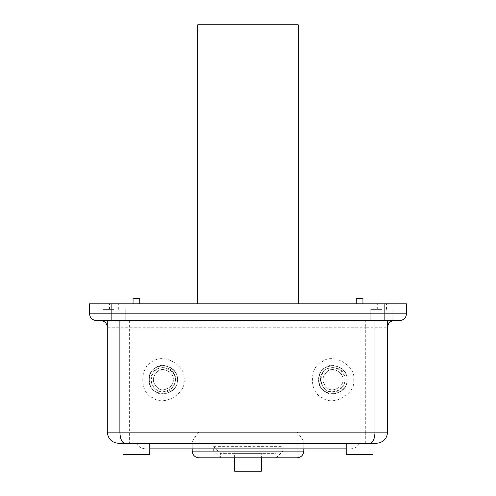 <?xml version="1.0" encoding="UTF-8"?>
<svg xmlns="http://www.w3.org/2000/svg" width="496" height="496" viewBox="0 0 496 496"><rect width="100%" height="100%" fill="white"/><g stroke="black" fill="none" stroke-linecap="round" stroke-linejoin="round"><path stroke-width="0.37" stroke-dasharray="2.48 1.86" d="M344.757 379.688C346.189 371.721 333.033 364.12 326.845 369.346C319.226 372.087 319.226 387.289 326.845 390.03C333.033 395.256 346.189 387.655 344.757 379.688M346.989 379.688C348.688 389.149 333.07 398.164 325.729 391.964C316.69 388.709 316.69 370.667 325.729 367.412C333.07 361.212 348.688 370.227 346.989 379.688C347.77 397.966 317.862 397.966 318.643 379.688C317.862 361.41 347.77 361.41 346.989 379.688C348.688 370.227 333.07 361.212 325.729 367.412C316.69 370.667 316.69 388.709 325.729 391.964C333.07 398.164 348.688 389.149 346.989 379.688C347.77 361.41 317.862 361.41 318.643 379.688C317.862 397.966 347.77 397.966 346.989 379.688M342.86 379.688C344.069 372.986 332.996 366.594 327.794 370.989C321.383 376.786 321.383 382.59 327.794 388.387C332.996 392.782 344.069 386.39 342.86 379.688C344.069 386.39 332.996 392.782 327.794 388.387C321.383 382.59 321.383 376.786 327.794 370.989C332.996 366.594 344.069 372.986 342.86 379.688M175.125 379.688C176.557 371.721 163.401 364.12 157.213 369.346C149.594 372.087 149.594 387.289 157.213 390.03C163.401 395.256 176.557 387.655 175.125 379.688M177.357 379.688C179.056 389.149 163.438 398.164 156.097 391.964C147.058 388.709 147.058 370.667 156.097 367.412C163.438 361.212 179.056 370.227 177.357 379.688C178.138 397.966 148.23 397.966 149.011 379.688C148.23 361.41 178.138 361.41 177.357 379.688C178.138 361.41 148.23 361.41 149.011 379.688C148.23 397.966 178.138 397.966 177.357 379.688C179.056 370.227 163.438 361.212 156.097 367.412C147.058 370.667 147.058 388.709 156.097 391.964C163.438 398.164 179.056 389.149 177.357 379.688M173.228 379.688C174.437 372.986 163.364 366.594 158.162 370.989C151.751 376.786 151.751 382.59 158.162 388.387C163.364 392.782 174.437 386.39 173.228 379.688C174.437 386.39 163.364 392.782 158.162 388.387C151.751 382.59 151.751 376.786 158.162 370.989C163.364 366.594 174.437 372.986 173.228 379.688M163.184 391.964C171.374 393.44 179.186 379.911 173.817 373.55C170.996 365.719 155.372 365.719 152.551 373.55C147.182 379.911 154.994 393.44 163.184 391.964C171.374 393.44 179.186 379.911 173.817 373.55C170.996 365.719 155.372 365.719 152.551 373.55C147.182 379.911 154.994 393.44 163.184 391.964M365.323 320.54L387.643 320.54L387.643 327.236L365.323 327.236L365.323 320.54L100.601 320.54M394.339 320.54L107.297 320.54L107.297 432.14L198.896 432.14C195.319 436.418 193.087 439.822 192.2 442.37L192.2 451.112C192.628 455.148 194.86 457.38 198.896 457.808L198.896 451.112L213.671 451.112L220.367 457.808L198.896 457.808M387.643 327.236L387.643 432.14C386.93 438.873 383.21 442.593 376.483 443.3L303.8 443.3L303.8 448.88L346.208 448.88M213.671 451.112L213.671 446.648L220.367 453.344L220.367 457.808L220.367 453.344L276.167 453.344L282.863 446.648L282.863 451.112L276.167 457.808L276.167 453.344L220.367 453.344M365.323 443.3L365.323 432.14L297.104 432.14C300.681 436.418 302.913 439.822 303.8 442.37L303.8 451.112C303.372 455.148 301.14 457.38 297.104 457.808L276.167 457.808L276.167 453.344M107.297 432.14C108.004 438.873 111.724 442.593 118.457 443.3L136.4 443.3C138.626 446.877 141.85 448.737 146.066 448.88L192.2 448.88L192.2 442.37M261.392 453.344L234.608 453.344L261.392 453.344L261.392 457.808M220.367 457.808L276.167 457.808M303.8 442.37L303.8 443.3L355.799 443.3L192.2 443.3M332.816 391.964C324.626 393.44 316.814 379.911 322.183 373.55C325.004 365.719 340.628 365.719 343.449 373.55C348.818 379.911 341.006 393.44 332.816 391.964C324.626 393.44 316.814 379.911 322.183 373.55C325.004 365.719 340.628 365.719 343.449 373.55C348.818 379.911 341.006 393.44 332.816 391.964M149.792 454.46L123.008 454.46M149.792 443.3L123.008 443.3M372.992 454.46L346.208 454.46M370.165 443.3L346.208 443.3M349.934 448.88C354.15 448.737 357.374 446.877 359.6 443.3L303.8 443.3M111.848 303.8L89.528 303.8L89.528 313.844C89.956 317.88 92.188 320.112 96.224 320.54L399.776 320.54C403.812 320.112 406.044 317.88 406.472 313.844L406.472 303.8L111.848 303.8L111.848 313.844L406.472 313.844M381.92 320.54L393.08 320.54L381.92 320.54M114.08 320.54L125.24 320.54L114.08 320.54M261.392 471.2L234.608 471.2M146.066 448.88L149.792 448.88M192.2 448.88L303.8 448.88M133.052 298.22L139.748 298.22M133.052 303.8L139.748 303.8L133.052 303.8M356.252 298.22L362.948 298.22M356.252 303.8L362.948 303.8L356.252 303.8M298.22 303.8L197.78 303.8L298.22 303.8M381.92 303.8L386.533 303.8L381.92 303.8M114.08 303.8L118.693 303.8L114.08 303.8M114.08 309.38L102.92 309.38L114.08 309.38M381.92 309.38L370.76 309.38L381.92 309.38M197.78 24.8L298.22 24.8M129.617 320.54L129.617 327.236L107.297 327.236M387.643 432.14L365.323 432.14L365.323 327.236L129.617 327.236L129.617 443.3M184.053 379.688C186.558 393.613 163.556 406.894 152.749 397.761C139.438 392.968 139.438 366.408 152.749 361.615C163.556 352.482 186.558 365.763 184.053 379.688M282.863 451.112L297.104 451.112L297.104 432.14M213.671 446.648L282.863 446.648M198.896 432.14L198.896 451.112L192.2 451.112M353.685 379.688C356.19 393.613 333.188 406.894 322.381 397.761C309.07 392.968 309.07 366.408 322.381 361.615C333.188 352.482 356.19 365.763 353.685 379.688M303.8 451.112L297.104 451.112L297.104 457.808M384.152 320.54L384.152 303.8M111.848 320.54L111.848 313.844L89.528 313.844M234.608 457.808L234.608 453.344M102.92 309.38L102.92 320.54L102.92 309.38M125.24 309.38L125.24 320.54L125.24 309.38M118.693 309.38L118.693 303.8L118.693 309.38M109.467 309.38L109.467 303.8L109.467 309.38M370.76 309.38L370.76 320.54L370.76 309.38M393.08 309.38L393.08 320.54L393.08 309.38M386.533 309.38L386.533 303.8L386.533 309.38M377.307 309.38L377.307 303.8L377.307 309.38"/><path stroke-width="0.74" d="M372.992 443.3L372.992 454.46L346.208 454.46L346.208 443.3L376.483 443.3C383.21 442.593 386.93 438.873 387.643 432.14L387.643 320.54M192.2 448.88L192.2 451.112C192.628 455.148 194.86 457.38 198.896 457.808L297.104 457.808C301.14 457.38 303.372 455.148 303.8 451.112L192.2 451.112M303.8 448.88L303.8 451.112M123.008 454.46L149.792 454.46L149.792 443.3L123.008 443.3L123.008 454.46M124.75 443.3L370.165 443.3C373.085 442.593 374.703 438.873 375.007 432.14L107.297 432.14C108.004 438.873 111.724 442.593 118.457 443.3L124.75 443.3C121.818 442.593 120.193 438.873 119.883 432.14L119.883 320.54M384.152 320.54L399.776 320.54C403.812 320.112 406.044 317.88 406.472 313.844L406.472 303.8L89.528 303.8L89.528 313.844C89.956 317.88 92.188 320.112 96.224 320.54L384.152 320.54L384.152 313.844L111.848 313.844L111.848 320.54M234.608 457.808L234.608 471.2L261.392 471.2L261.392 457.808M149.792 448.88L346.208 448.88M107.297 320.54L107.297 432.14M139.748 303.8L139.748 298.22L133.052 298.22L133.052 303.8M362.948 303.8L362.948 298.22L356.252 298.22L356.252 303.8M197.78 303.8L197.78 24.8L298.22 24.8L298.22 303.8M406.472 313.844L384.152 313.844L384.152 303.8M111.848 303.8L111.848 313.844L89.528 313.844M387.643 432.14L375.007 432.14L375.007 320.54M107.297 327.236C106.894 323.169 104.662 320.937 100.601 320.54M387.643 327.236C388.039 323.169 390.271 320.937 394.339 320.54"/></g></svg>
